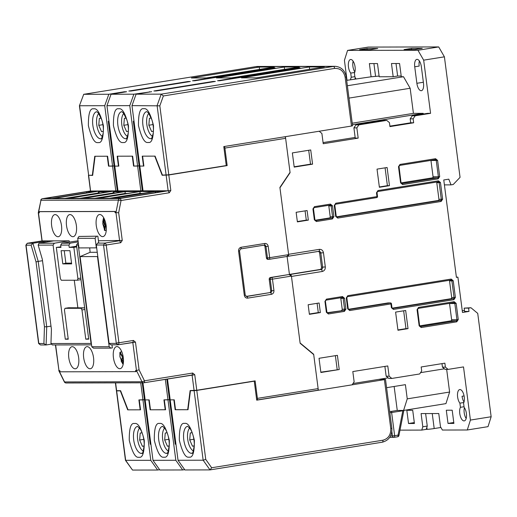 <?xml version="1.0" encoding="UTF-8"?>
<svg xmlns="http://www.w3.org/2000/svg" width="517" height="517" viewBox="0 0 517 517"><rect width="100%" height="100%" fill="white"/><g stroke="black" fill="none" stroke-linecap="round" stroke-linejoin="round"><path stroke-width="0.78" d="M99.768 214.51A11.174 4.886 80.9 0 1 106.088 225.173A11.174 4.886 80.9 0 1 102.98 236.605A11.174 4.886 80.9 0 1 102.644 236.631A11.174 4.886 80.9 0 1 96.324 225.961A11.174 4.886 80.9 0 1 99.432 214.536A11.174 4.886 80.9 0 1 99.768 214.51M76.387 225.625A11.174 4.886 80.9 0 1 73.227 236.67A11.174 4.886 80.9 0 1 66.519 225.645A11.174 4.886 80.9 0 1 69.679 214.6A11.174 4.886 80.9 0 1 76.387 225.625M61.51 225.658A11.174 4.886 80.9 0 1 58.35 236.702A11.174 4.886 80.9 0 1 51.642 225.677A11.174 4.886 80.9 0 1 54.802 214.633A11.174 4.886 80.9 0 1 61.51 225.658M68.793 357.751A11.174 4.886 -99.1 0 0 75.508 368.776A11.174 4.886 -99.1 0 0 78.662 357.732A11.174 4.886 -99.1 0 0 71.953 346.707A11.174 4.886 -99.1 0 0 68.793 357.751M83.67 357.719A11.174 4.886 -99.1 0 0 90.385 368.744A11.174 4.886 -99.1 0 0 93.538 357.699A11.174 4.886 -99.1 0 0 86.83 346.674A11.174 4.886 -99.1 0 0 83.67 357.719M119.795 368.711A11.174 4.886 -99.1 0 0 120.131 368.679A11.174 4.886 -99.1 0 0 123.24 357.253A11.174 4.886 -99.1 0 0 116.926 346.584A11.174 4.886 -99.1 0 0 116.584 346.616A11.174 4.886 -99.1 0 0 113.481 358.042A11.174 4.886 -99.1 0 0 119.795 368.711M288.635 254.635L269.674 257.686A1.667 0.73 80.9 0 1 269.202 259.334L286.786 256.51L288.635 254.635L279.904 187.445L290.043 172.329L285.623 138.317A1.667 0.73 -99.1 0 0 284.912 136.746M289.468 274.676L287.097 256.438M256.975 400.009L317.606 390.257A1.667 0.73 -99.1 0 0 317.658 390.257A1.667 0.73 -99.1 0 0 318.129 388.61L313.716 354.597L300.151 343.294L291.42 276.097L289.307 274.669L288.169 274.676A1.667 1.499 89.9 0 0 287.956 274.689L270.481 277.5A1.667 1.499 89.9 0 0 269.215 279.393L270.695 290.78A1.667 1.499 -90.1 0 1 269.428 292.674L246.137 296.415M90.462 191.025L115.795 190.889L112.583 166.125L108.531 166.131L107.245 156.231L95.089 156.257L92.646 175.418L88.905 175.257M42.284 198.735A2.003 0.872 80.9 0 1 42.381 198.709A2.003 0.872 80.9 0 1 42.439 198.702A2.003 1.797 89.9 0 0 40.946 200.253L38.277 212.83L39.363 212.823L39.214 211.666L39.602 211.602L115.31 211.44L115.071 212.661L118.664 212.726L121.056 200.518L118.419 200.092L40.946 200.253L38.478 212.823L42.129 240.89L69.155 240.832L69.31 242.008M38.277 212.83L42.006 240.909M25.856 245.2L31.13 245.148L36.035 261.925L44.456 326.757L43.906 343.547L38.607 343.45L25.85 245.213L27.252 243.274L42.129 240.89M38.646 343.514L40.52 344.968L46.116 344.962L51.506 344.096M55.435 344.942L58.977 370.657L55.642 344.936M58.77 370.605L64.321 381.856A2.003 0.427 -26.2 0 0 64.541 381.934L58.977 370.657L59.862 370.657L60.011 371.807L135.719 371.645L136.113 371.587L135.57 370.489L135.719 371.645M115.407 382.864L116.422 390.684L120.603 390.703L128.022 409.845L140.178 409.819L138.892 399.912L142.944 399.906L140.721 382.813M163.204 175.101L162.164 175.269L154.745 156.128L142.595 156.153L143.881 166.06L139.829 166.067L143.047 190.831L168.161 190.779L169.298 192.757L170.823 190.489L168.807 174.972L227.163 165.589L224.895 148.088L285.623 138.317M318.129 388.61L257.401 398.374L255.127 380.874L196.764 390.257L194.747 374.741L192.712 373.041L144.476 380.803L139.073 369.842L135.473 342.138L133.438 340.438L119.362 342.706L118.858 342.286L106.289 245.53L106.664 244.968L120.745 242.706L122.264 240.437L118.664 212.726M263.916 245.187A1.667 1.499 -90.1 0 1 264.943 246.538L266.423 257.931A1.667 1.499 89.9 0 0 267.909 259.36L268.943 259.353A1.667 1.499 -90.1 0 1 267.457 257.925L269.674 257.686L268.194 246.292C267.748 244.334 266.617 243.391 264.801 243.468L241.103 247.281C239.345 247.779 238.499 249.039 238.57 251.062L244.315 295.304C244.761 297.269 245.892 298.206 247.708 298.128L271.406 294.322C273.163 293.824 274.01 292.564 273.939 290.541L272.459 279.148L291.42 276.097M132.281 156.173L117.553 156.205L118.839 166.112L114.787 166.119L118.005 190.883L140.837 190.838L137.619 166.073L133.567 166.08L132.281 156.173M143.015 190.599L140.837 190.838M117.973 190.65L115.795 190.889M139.409 191.542L125.418 191.574L83.353 198.341L97.345 198.308L139.409 191.542M112.221 198.276L154.286 191.51L140.294 191.542L98.23 198.308L112.221 198.276M155.908 191.51L113.843 198.276L120.765 198.257L162.829 191.497L155.908 191.51L155.081 192.738M87.121 191.658L45.057 198.425L51.978 198.405L94.049 191.639L87.121 191.658L86.3 192.886M103.025 191.859L99.342 191.865L103.781 191.154L98.631 191.161L53.6 198.405L67.591 198.373L112.622 191.135L107.465 191.141L103.025 191.859L103.452 192.608M117.902 191.826L114.218 191.833L118.658 191.122L113.507 191.128L68.477 198.373L82.468 198.341L127.499 191.103L122.342 191.109L117.902 191.826L118.328 192.576M74.274 280.233L77.841 307.738M98.45 240.767L122.264 240.437M115.071 212.661L114.923 211.505L39.214 211.666M78.183 241.891L70.176 243.177L61.93 243.197L78.041 240.812M47.17 241.93L47.726 240.877L32.914 243.261L27.311 243.274L26.044 245.161L38.827 343.559L40.52 344.968M118.122 344.787L132.811 342.422L136.456 370.489L135.57 370.489M256.71 400.029L256.878 400.029A1.667 0.73 80.9 0 0 256.93 400.022A1.667 0.73 80.9 0 0 257.401 398.374M188.026 409.658L187.684 409.716L190.127 390.555L196.764 390.257M167.482 378.987L170.19 399.848L174.242 399.835L175.528 409.742L187.684 409.716M142.931 382.806L145.154 399.899L149.2 399.893L150.486 409.794L165.582 409.71M140.178 409.819L140.54 409.761M224.178 146.518A1.667 0.73 80.9 0 1 224.895 148.088M227.163 165.589L226.103 165.589M168.807 174.972L162.164 175.269M166.144 175.257L168.161 190.779L119.918 198.534A2.003 1.797 -90.1 0 0 118.419 200.092L115.957 212.655L119.601 240.722L120.745 242.706M119.601 240.722L104.789 243.106L106.664 244.968M96.304 245.013L97.571 243.119L104.789 243.106L103.523 244.993L116.299 343.391L109.087 343.411L96.304 245.013L103.523 244.993L106.289 245.53M109.087 343.411L110.78 344.82L117.999 344.807L116.299 343.391L118.858 342.286M119.362 342.706L117.999 344.807L135.473 342.138M64.321 381.856A2.003 2.003 0 0 0 66.118 382.974A2.003 1.797 89.9 0 1 64.541 381.934L142.013 381.766A2.003 0.427 -26.2 0 0 144.476 380.803A2.003 0.872 80.9 0 1 143.907 382.78A2.003 0.872 80.9 0 1 143.849 382.787A2.003 1.797 -90.1 0 1 142.013 381.766L136.456 370.489L139.073 369.842M143.965 382.767L194.747 374.741M108.893 166.073L108.531 166.131M133.929 166.022L133.567 166.08M108.958 121.204L108.273 121.314L114.063 165.886L114.761 165.886L108.9 166.131L107.614 156.231L94.753 156.257L92.33 175.25L88.646 175.263L79.618 105.752L104.731 105.701L112.583 166.125L114.063 165.886L117.275 190.65M125.418 191.574L124.888 193.461L94.708 198.315M127.525 193.455L124.888 193.461L124.94 193.875M142.401 193.423L139.764 193.429L140.294 191.542M139.816 193.843L139.764 193.429L109.585 198.282M99.342 191.865L98.876 193.345M107.465 191.141L107.226 192.001M98.631 191.161L98.101 193.048L64.955 198.379M98.967 193.048L98.101 193.048L98.152 193.461M114.218 191.833L113.753 193.313M122.342 191.109L122.102 191.969M113.507 191.128L112.977 193.015L79.831 198.347M113.843 193.015L112.977 193.015L113.029 193.429M114.923 211.505L115.31 211.44M78.351 243.164L77.763 243.164L78.338 243.068M97.571 243.119L98.708 242.79M77.763 243.164L76.497 245.052L88.717 339.158L85.77 339.165L88.659 338.7M68.186 338.745L65.297 339.21L53.077 245.103L54.343 243.216L69.155 240.832M54.343 243.216L38.969 243.248L53.781 240.864M70.176 243.177L68.91 245.071L69.207 247.378L76.639 246.182M42.504 260.704L38.213 261.395L32.914 243.261L31.13 245.148M43.906 343.547L46.116 344.962L46.711 326.809L51.002 326.117M44.456 326.757L46.711 326.809L38.213 261.395L36.035 261.925M78.539 244.631L78.261 245.052L91.044 343.45L50.963 343.534L52.34 344.949L91.554 344.865M165.22 409.761L163.934 399.861L167.98 399.848L165.317 379.336M142.233 382.806L144.424 399.667L142.944 399.906L150.79 460.33L125.463 460.304L116.441 390.852L116.887 390.71M125.476 460.33L132.52 470.069L125.676 460.382L116.648 390.878L120.332 390.871L127.686 409.845L140.546 409.819L139.26 399.912L145.122 399.667L144.424 399.667L150.214 444.239L150.912 444.239M133.993 121.146L133.308 121.256L139.099 165.834L139.797 165.834L133.935 166.08L132.649 156.173L117.185 156.205L118.471 166.112L114.787 166.119L106.941 105.694L129.773 105.649L137.619 166.073L139.099 165.834L142.317 190.599M78.261 245.052L76.497 245.052M65.297 339.21L68.244 339.204L64.451 309.98L64.968 308.326L81.027 308.294L81.977 309.942L85.77 339.165M50.963 343.534L51.422 329.361L42.323 259.295L38.18 245.136L53.077 245.103M64.968 308.326L68.522 307.757L84.652 307.841M38.18 245.136L38.969 243.248M61.93 243.197L60.663 245.084L60.961 247.397L56.321 247.41L60.89 246.835M72.761 246.809L76.723 246.803M68.91 245.071L60.663 245.084M91.044 343.45L91.412 343.753M166.797 379.097L169.466 399.609L167.98 399.848L175.832 460.279L153 460.324L145.154 399.899L148.831 399.893L150.124 409.794L150.479 409.742M150.124 409.794L165.589 409.761L164.303 399.861L170.164 399.609L169.466 399.609L175.25 444.187L175.948 444.187M81.977 309.942L84.859 309.476M81.027 308.294L84.581 307.718M56.321 247.41L60.373 278.611L61.323 280.259L77.382 280.227L77.899 278.573L73.847 247.372L76.736 246.906M80.788 278.107L77.899 278.573M73.847 247.372L69.207 247.378M71.65 263.89L69.931 250.68L61.096 250.7L62.809 263.909L71.65 263.89M80.988 279.645L77.382 280.227M62.809 263.909L65.866 263.14L71.546 263.127M64.25 250.693L65.866 263.14M193.41 450.953A12.085 5.28 80.9 0 1 192.188 450.107A12.085 5.28 80.9 0 1 187.71 439.288A12.085 5.28 80.9 0 1 188.834 429.259L189.384 428.27A13.099 5.726 80.9 0 1 189.603 427.902M188.834 429.259A12.085 5.28 80.9 0 1 189.733 428.07M193.339 451.154A13.099 5.726 80.9 0 1 193.022 450.876L192.188 450.107M192.143 432.619L190.282 432.981L189.72 439.915L192.486 446.21L194.276 445.861M189.72 439.915L193.888 439.243M190.282 432.981L192.169 432.677M102.463 136.385A12.085 5.28 80.9 0 1 101.242 135.538A12.085 5.28 80.9 0 1 96.763 124.72A12.085 5.28 80.9 0 1 97.887 114.69L98.437 113.701A13.099 5.726 80.9 0 1 98.65 113.333M97.887 114.69A12.085 5.28 80.9 0 1 98.779 113.501M102.392 136.585A13.099 5.726 80.9 0 1 102.069 136.307L101.242 135.538M101.196 118.05L99.329 118.412L98.773 125.347L101.539 131.641L103.329 131.299M99.329 118.412L101.216 118.109M102.941 124.675L98.773 125.347M464.079 395.944L462.062 396.268A7.509 3.283 -99.1 0 0 464.02 402.013M463.852 402.517L459.891 403.157A7.509 3.283 80.9 0 1 457.48 395.072A7.509 3.283 80.9 0 1 459.736 389.566A7.509 3.283 80.9 0 1 459.962 389.547A7.509 3.283 80.9 0 1 463.82 394.814A7.509 3.283 80.9 0 1 463.575 403.15L464.111 407.306A7.509 3.283 80.9 0 1 466.528 415.39A7.509 3.283 80.9 0 1 464.266 420.896A7.509 3.283 80.9 0 1 460.253 415.894A7.509 3.283 80.9 0 1 460.427 407.312L459.891 403.157M354.688 72.464L350.726 73.104A7.509 3.283 80.9 0 1 348.316 65.019A7.509 3.283 80.9 0 1 350.571 59.513A7.509 3.283 80.9 0 1 350.797 59.494A7.509 3.283 80.9 0 1 354.656 64.761A7.509 3.283 80.9 0 1 354.41 73.097L354.946 77.253A7.509 3.283 80.9 0 1 355.935 78.875M353.117 61.174A7.509 3.283 -99.1 0 0 354.849 71.96M414.731 66.79A7.509 3.283 80.9 0 1 416.851 59.371A7.509 3.283 80.9 0 1 417.077 59.352A7.509 3.283 80.9 0 1 421.361 66.771L423.501 83.282A7.509 3.283 80.9 0 1 421.381 90.701A7.509 3.283 80.9 0 1 416.876 83.295L414.731 66.79L419.177 66.073A7.509 3.283 -99.1 0 1 419.397 61.032M413.141 118.826L415.17 115.802L430.571 113.326L423.669 60.159L444.407 56.825L460.059 177.35L453.215 184.517L451.005 184.873L448.801 179.16L443.767 179.968L456.414 277.377L457.894 277.138L462.489 312.468L469.003 311.421L468.576 308.119L470.942 307.738L477.727 313.386L491.15 416.741L470.412 420.075L463.51 366.915L448.103 369.39L445.389 367.128L444.878 363.167L421.174 366.98L421.691 370.941L419.662 373.965L391.815 378.444L389.101 376.182L387.776 365.946L352.814 371.568L354.145 381.804L352.116 384.829L318.343 390.257L313.67 354.268L300.106 342.965L291.465 276.427L322.272 271.477C324.385 270.876 325.4 269.37 325.316 266.94L323.468 252.742C322.931 250.39 321.58 249.259 319.403 249.349L288.589 254.306L279.949 187.774L290.082 172.659L285.41 136.669L319.183 131.234L321.897 133.496L323.222 143.732L358.184 138.11L356.853 127.873L358.882 124.855L386.729 120.377L389.443 122.632L389.954 126.6L413.658 122.787L413.141 118.826L410.194 118.832L410.711 122.794L413.658 122.787M389.463 185.668L387.104 167.508L377.029 169.124L379.388 187.29L389.463 185.668L387.401 185.674L385.081 167.831M408.029 328.644L405.671 310.484L395.602 312.1L397.961 330.26L408.029 328.644L405.968 328.644L403.654 310.807M319.034 358.294L320.876 372.492L339.242 369.539L337.401 355.341L319.034 358.294M310.723 149.956L292.357 152.909L294.205 167.107L312.572 164.154L310.723 149.956M308.345 220.119L307.104 210.542L296.138 212.306L297.385 221.883L308.345 220.119L306.284 220.119L305.082 210.865M319.112 302.994L308.151 304.759L309.392 314.336L320.353 312.572L319.112 302.994M288.622 255.017A2.003 0.872 80.9 0 1 288.027 256.283A2.003 0.872 80.9 0 1 287.963 256.29L287.504 256.29M318.873 251.32A2.003 1.797 -90.1 0 1 320.811 253.033L322.653 267.231A2.003 1.797 -90.1 0 1 321.135 269.493L290.321 274.449A2.003 0.872 80.9 0 1 291.323 275.742M290.321 274.449L289.442 274.449M313.321 354.268L313.67 354.268M317.632 390.257L318.343 390.257M352.995 383.517L388.164 377.862M420.541 372.654L444.452 368.808M389.101 376.182L386.154 376.189L384.887 366.411M386.154 376.189L388.868 378.45L391.815 378.444M441.99 363.632L442.442 367.135L445.156 369.397L448.103 369.39M399.996 430.131L421.769 430.086L422.809 426.784L421.096 413.574L438.771 413.535L440.484 426.745L442.39 430.041L467.278 429.989L470.412 420.075M446.669 369.397L449.609 392.048L445.951 403.615L403.59 410.427L407.241 398.859L405.399 384.661L386.587 387.685M406.821 410.304L412.715 410.291L414.427 423.501L408.54 423.507L406.821 410.304M446.294 410.22L452.188 410.207L453.9 423.41L448.013 423.423L446.294 410.22M491.15 416.741L488.016 426.654L467.278 429.989M462.243 310.588L464.473 310.581M468.576 308.119L464.156 308.126L470.942 307.738M464.156 308.126L464.583 311.428L469.003 311.421M457.894 277.138L456.388 277.144M444.4 184.886L451.005 184.873M444.407 56.825L438.7 46.931L368.291 47.079L347.56 50.414L344.425 60.334L347.017 80.309M423.669 60.159L417.962 50.265L438.7 46.931M346.674 80.368L371.096 76.787L369.377 63.585L377.481 63.565L379.194 76.775L393.185 76.742L391.472 63.533L399.57 63.52L401.289 76.723L403.499 76.723L410.155 88.265L413.413 113.359L423.21 113.339L423.3 114.024M415.17 115.802L412.223 115.808L427.624 113.333L430.571 113.326M417.962 50.265L347.56 50.414M350.552 79.741A7.509 3.283 80.9 0 1 351.263 77.259L350.726 73.104M389.896 126.142L410.711 122.794M358.882 124.855L355.935 124.862L383.782 120.383L386.729 120.377M358.184 138.11L355.237 138.117L353.906 127.88L356.853 127.873M355.147 137.432L323.073 142.589M423.21 113.339L352.439 124.72M352.239 123.201L413.413 113.359M335.539 204.215L376.654 197.604A1.002 0.439 -99.1 0 0 376.686 197.597L376.686 197.597A1.002 0.439 -99.1 0 0 376.971 196.609L335.791 203.233L334.273 205.501L335.688 216.397L337.724 218.09L441.111 201.462L442.63 199.194L440.465 182.52L438.435 180.827L377.998 190.547L376.479 192.815L376.971 196.609L377.52 196.479L377.029 192.686L376.479 192.815M379.349 186.967L387.401 185.674M397.916 329.943L405.968 328.644M320.837 372.169L339.242 369.539M337.181 369.539L335.378 355.664M312.572 164.154L310.51 164.16L308.707 150.279M294.16 166.791L310.51 164.16M297.34 221.56L306.284 220.119M320.353 312.572L318.291 312.578L317.089 303.324M309.353 314.013L318.291 312.578M289.436 274.404L319.952 269.499A2.003 1.797 89.9 0 0 321.477 267.231L319.629 253.033A2.003 1.797 89.9 0 0 318.375 251.404M449.609 392.048L407.241 398.859M445.389 367.128L442.442 367.135M421.769 430.086L426.208 429.375L427.255 426.066L422.809 426.784M389.702 411.655L397.256 410.44L403.59 410.427M425.633 413.568L427.255 426.066M460.427 407.312L464.04 406.73M464.428 407.732A7.509 3.283 -99.1 0 0 464.201 412.779A7.509 3.283 -99.1 0 0 466.166 418.518M408.54 423.507L414.311 422.583M448.013 423.423L453.784 422.499M366.992 48.495L377.746 48.469L370.34 49.664L359.586 49.684L366.992 48.495L367.148 49.671M404.068 49.593L414.821 49.567L422.227 48.378L411.474 48.398L404.068 49.593M353.667 62.105L352.891 62.227M355.263 77.679A7.509 3.283 -99.1 0 0 354.998 79.03M351.263 77.259L354.875 76.678M412.223 115.808L410.194 118.832M355.935 124.862L353.906 127.88M348.981 98.101L410.155 88.265M347.372 85.744L403.499 76.723M396.009 63.526L397.631 76.025L393.185 76.742M397.631 76.025L401.198 76.018M371.096 76.787L379.103 76.07M373.914 63.572L375.536 76.077M344.503 298.238L340.813 298.387L342.228 309.282L345.918 309.134L344.503 298.238L342.467 296.545L326.466 299.117L324.947 301.385L326.363 312.281L328.398 313.974L344.4 311.402L345.918 309.134M326.214 300.099L342.151 297.534A1.002 0.439 -99.1 0 0 342.183 297.534A1.002 0.898 -90.1 0 1 343.172 298.38L344.587 309.282A1.002 0.898 -90.1 0 1 343.824 310.413L327.158 312.72M377.746 191.529L438.119 181.816A1.002 0.439 -99.1 0 0 438.151 181.816A1.002 0.898 -90.1 0 1 439.133 182.663L436.781 182.669L438.946 199.342L442.63 199.194M440.465 182.52L439.133 182.663L441.305 199.342A1.002 0.898 -90.1 0 1 440.542 200.473L438.183 200.48L336.477 216.836M347.547 296.668L450.876 280.052A1.002 0.439 -99.1 0 0 450.908 280.046A1.002 0.898 -90.1 0 1 451.897 280.899L449.538 280.905L451.703 297.579L455.393 297.43L453.228 280.757L451.192 279.057L347.799 295.685L346.28 297.954L347.695 308.849L349.731 310.543L390.91 303.925L391.401 307.718L393.437 309.418L453.868 299.698L455.393 297.43M453.228 280.757L451.897 280.899L454.062 297.572A1.002 0.898 -90.1 0 1 453.299 298.71L450.947 298.71L392.19 308.158M391.356 303.783L390.91 303.925A1.002 0.439 -99.1 0 0 390.335 302.936L387.983 302.936L348.484 309.289M419.733 325.846L450.869 320.844A1.002 0.898 89.9 0 0 451.632 319.706L449.531 303.531A1.002 0.898 89.9 0 0 449.499 303.369M399.757 165.401L435.243 159.695A1.002 0.439 -99.1 0 0 435.275 159.695A1.002 0.898 -90.1 0 1 436.264 160.541L438.364 176.724L433.065 176.736L430.958 160.554A1.002 0.898 89.9 0 0 430.926 160.393M401.166 182.876L432.302 177.867L437.602 177.854A1.002 0.439 80.9 0 1 438.177 178.843L439.696 176.575L437.595 160.399L435.56 158.706L400.009 164.419L398.491 166.687L400.591 182.869L402.627 184.563L438.177 178.843M332.386 218.95L333.911 216.681L332.496 205.785L330.46 204.092L314.459 206.664L312.94 208.926L314.355 219.828L316.391 221.522L332.386 218.95A1.002 0.439 -99.1 0 0 331.817 217.961L329.458 217.961L315.15 220.268M330.195 205.075A1.002 0.898 -90.1 0 1 331.164 205.928L328.806 205.934L330.221 216.83L333.911 216.681M394.141 386.47L397.256 410.44M402.801 410.427A1.667 0.73 -99.1 0 0 402.827 410.769L389.85 412.792M403.796 409.91L402.827 410.769L398.058 435.14L394.639 435.689L391.634 412.572A1.667 0.73 -99.1 0 1 391.724 411.325M411.474 48.398L411.629 49.574M341.472 310.42A1.002 0.898 89.9 0 0 342.228 309.282M340.813 298.387A1.002 0.898 89.9 0 0 340.535 297.798M438.183 200.48A1.002 0.898 89.9 0 0 438.946 199.342M436.781 182.669A1.002 0.898 89.9 0 0 436.503 182.081M450.947 298.71A1.002 0.898 89.9 0 0 451.703 297.579M449.538 280.905A1.002 0.898 89.9 0 0 449.26 280.311M433.065 176.736A1.002 0.898 -90.1 0 1 432.302 177.867M329.458 217.961A1.002 0.898 89.9 0 0 330.221 216.83M328.806 205.934A1.002 0.898 89.9 0 0 328.528 205.346M394.212 437.324L397.534 436.787A1.667 0.73 -99.1 0 0 397.586 436.787L397.586 436.787A1.667 0.73 -99.1 0 0 398.058 435.14L398.956 435.456L403.867 410.382M168.374 451.005A12.085 5.28 80.9 0 1 167.146 450.158A12.085 5.28 80.9 0 1 162.668 439.34A12.085 5.28 80.9 0 1 163.792 429.31L164.341 428.322A13.099 5.726 80.9 0 1 164.561 427.953M163.792 429.31A12.085 5.28 80.9 0 1 164.69 428.121M168.303 451.205A13.099 5.726 80.9 0 1 167.98 450.927L167.146 450.158M167.107 432.677L165.24 433.033L164.677 439.967L167.443 446.261L169.24 445.919M164.677 439.967L168.846 439.295M165.24 433.033L167.127 432.729M152.541 136.281A12.085 5.28 80.9 0 1 151.319 135.435A12.085 5.28 80.9 0 1 146.841 124.61A12.085 5.28 80.9 0 1 147.965 114.58L148.515 113.591A13.099 5.726 80.9 0 1 148.734 113.229M147.965 114.58A12.085 5.28 80.9 0 1 148.864 113.397M152.47 136.475A13.099 5.726 80.9 0 1 152.153 136.197L151.319 135.435M151.274 117.947L149.413 118.303L148.851 125.237L151.617 131.531L153.407 131.189M149.413 118.303L151.3 117.999M153.019 124.565L148.851 125.237M378.819 379.362L385.301 379.349L384.409 379.633L256.723 400.164L254.261 381.178L253.194 381.184M191.484 390.555L190.443 390.716L188.02 409.716L175.522 409.684M190.443 390.716L194.127 390.71L203.155 460.214L178.042 460.272L170.19 399.848L173.874 399.835L175.16 409.742M178.042 460.272L184.886 469.959L209.999 469.901L203.155 460.214L205.747 459.4L196.79 390.425L254.261 381.178M132.52 470.069L157.633 470.018L150.79 460.33M159.624 469.694L157.633 470.018M153 460.324L159.843 470.011L182.675 469.959L175.832 460.279M184.659 469.643L182.675 469.959M196.79 390.425L194.127 390.71M211.653 467.756L210.064 469.895L382.334 442.197A2.003 0.872 -99.1 0 0 382.903 440.213L211.653 467.756L205.747 459.4M106.276 230.382L104.925 230.569L104.395 230.026L104.822 230.168L105.546 225.935L106.166 225.78M104.809 230.453L102.741 223.719L103.659 217.709M105.817 223.635L104.873 223.751L105.546 225.935M105.526 222.407L102.754 221.974L103.329 218.607L105.132 221.069M106.088 225.166L105.229 225.322M123.04 356.058L122.374 356.123L120.293 352.516L119.938 352.794L120.274 352.122L121.792 351.806M122.374 356.123L122.27 356.833L119.938 352.794L120.196 352.284M122.27 356.833L122.477 358.43L121.734 360.53L123.473 359.619M123.492 361.15L122.749 363.819L123.085 362.876L122.749 363.819L121.094 360.956L121.734 360.53M123.363 358.249L122.477 358.43M123.149 356.659L122.277 356.795M143.332 451.063A12.085 5.28 80.9 0 1 142.11 450.217A12.085 5.28 80.9 0 1 137.632 439.392A12.085 5.28 80.9 0 1 138.756 429.362L139.306 428.373A13.099 5.726 80.9 0 1 139.519 428.011M138.756 429.362A12.085 5.28 80.9 0 1 139.648 428.179M143.261 451.263A13.099 5.726 80.9 0 1 142.938 450.986L142.11 450.217M142.065 432.729L140.197 433.084L139.642 440.019L142.408 446.313L144.198 445.971M139.642 440.019L143.81 439.347M140.197 433.084L142.085 432.781M440.911 427.475L434.196 428.554A5.338 0.33 172.6 0 1 427.094 429.323L426.228 429.323M351.476 126.045L352.575 125.786L346.228 76.917L345.13 77.175L351.476 126.045L223.79 146.576L226.259 165.563L168.781 174.804L159.824 105.83L163.366 95.955L334.615 68.418C340.238 68.179 343.74 71.094 345.13 77.175M143.875 166.002L143.513 166.06L142.227 156.153L155.081 156.128L162.441 175.101L168.781 174.804M143.513 166.06L139.829 166.067L131.984 105.642L159.824 105.83M104.731 105.701L108.835 94.256L83.722 94.307L255.999 66.603A2.003 0.872 -99.1 0 0 255.934 66.609L257.556 66.473A12.343 11.077 89.9 0 0 255.999 66.603L333.471 66.434L161.194 94.139L163.366 95.955M166.119 175.095L157.097 105.591L161.194 94.139L136.081 94.197L131.984 105.642M129.773 105.649L133.871 94.197L151.643 91.69L136.081 94.197M133.871 94.197L111.045 94.249L106.941 105.694M108.835 94.256L124.397 91.748L126.6 91.748L111.045 94.249M118.832 166.054L118.471 166.112M149.432 91.696L149.478 92.039M79.418 105.778L83.722 94.307L79.418 105.778L88.646 175.263M92.672 175.198L92.33 175.25M124.397 91.748L124.435 92.097M131.047 91.031L128.836 91.037L188.085 81.512L190.295 81.505L131.047 91.031M194.741 80.788L192.531 80.794L272.814 67.882L275.025 67.876L194.741 80.788M300.067 67.824L219.783 80.736L217.573 80.742L297.857 67.83L300.067 67.824M215.337 81.447L156.089 90.979L153.879 90.986L213.127 81.453L215.337 81.447M274.243 67.036L206.406 77.944L191.38 77.977L259.217 67.068L274.243 67.036M299.285 66.977L231.442 77.893L216.416 77.925L284.26 67.01L299.285 66.977M324.321 66.926L256.484 77.834L241.458 77.867L309.302 66.958L324.321 66.926M133.308 121.256L134.006 121.256M108.273 121.314L108.971 121.308M188.085 81.512L188.13 81.854M272.814 67.882L272.86 68.225M297.857 67.83L297.902 68.173M213.127 81.453L213.172 81.796M259.521 69.401L259.217 67.068M284.563 69.349L284.26 67.01M309.605 69.291L309.302 66.958M109.184 346.713L91.8 346.745L93.499 348.161L110.877 348.122L109.184 346.713L97.474 256.568L97.791 256.432M91.8 346.745L80.096 256.606L90.12 252.296L97.248 252.283M89.687 247.889L90.12 252.296M96.673 247.856L78.965 247.914L77.724 238.337L78.991 236.45L97.849 236.172L98.728 242.932M97.849 236.172L78.991 236.45M96.369 236.411L95.102 238.305L77.724 238.337M96.343 247.876L95.102 238.305M111.963 344.82L112.357 347.883L110.877 348.122M97.474 256.568L80.096 256.606M127.505 136.333A12.085 5.28 80.9 0 1 126.277 135.486A12.085 5.28 80.9 0 1 121.799 124.662A12.085 5.28 80.9 0 1 122.923 114.638L123.473 113.643A13.099 5.726 80.9 0 1 123.692 113.281M122.923 114.638A12.085 5.28 80.9 0 1 123.822 113.449M127.434 136.533A13.099 5.726 80.9 0 1 127.111 136.255L126.277 135.486M126.238 117.999L124.371 118.361L123.809 125.288L126.575 131.583L128.371 131.24M124.371 118.361L126.258 118.057M127.977 124.623L123.809 125.288M90.565 190.96L88.665 175.425M90.624 190.947L42.381 198.709A2.003 2.003 0 0 0 40.733 200.299M169.298 192.757L121.056 200.518A2.003 0.872 80.9 0 0 119.918 198.534L42.439 198.702L90.682 190.941M116.629 390.71L115.608 382.864M287.956 274.689L271.509 277.5A1.667 0.73 80.9 0 1 272.459 279.148L270.242 279.387L271.722 290.78L273.939 290.541M270.695 290.78L271.722 290.78A1.667 1.499 -90.1 0 1 270.456 292.667A1.667 0.73 80.9 0 1 271.406 294.322M269.428 292.674L246.758 296.48A1.667 0.73 80.9 0 1 247.708 298.128M246.363 296.48L246.758 296.48A1.667 1.499 -90.1 0 1 246.544 296.5L245.232 295.091L244.315 295.304M245.232 295.091L239.487 250.848L238.57 251.062M240.579 248.935A1.667 0.73 -99.1 0 0 240.631 248.929A1.667 0.73 -99.1 0 0 241.103 247.281M240.683 248.916L264.284 245.123A1.667 0.73 -99.1 0 0 264.329 245.116A1.667 0.73 -99.1 0 0 264.801 243.468M264.361 245.11A1.667 1.499 -90.1 0 1 265.977 246.531L268.194 246.292M264.943 246.538L265.977 246.531L267.457 257.925L266.423 257.931M269.254 259.321L286.631 256.529M168.161 190.779L170.823 190.489M133.438 340.438L132.869 342.416M192.15 375.019L143.907 382.78A2.003 2.003 0 0 1 143.59 382.806L66.118 382.974M194.101 390.548L192.091 375.032L192.712 373.041M269.215 279.393L270.242 279.387A1.667 1.499 -90.1 0 1 271.509 277.5L270.481 277.5M456.744 321.82L458.262 319.551L456.162 303.376L454.126 301.676L418.576 307.395L417.057 309.664L419.158 325.839L421.193 327.539L456.744 321.82A1.002 0.439 80.9 0 0 456.175 320.831L420.625 326.544A1.002 0.439 80.9 0 1 421.193 327.539M288.085 256.27L318.776 251.333A2.003 0.872 -99.1 0 0 318.834 251.333A2.003 0.872 -99.1 0 0 319.403 249.349M319.629 253.033L323.468 252.742M321.477 267.231L325.316 266.94M319.952 269.499L321.135 269.493A2.003 0.872 80.9 0 1 322.272 271.477M327.591 312.985L343.824 310.413A1.002 0.439 80.9 0 1 344.4 311.402M326.809 312.139L327.7 312.998A1.002 0.898 -90.1 0 0 327.83 312.985A1.002 0.439 80.9 0 1 328.398 313.974M325.393 301.243L326.912 312.152L326.363 312.281M326.156 300.106A1.002 0.439 -99.1 0 0 326.188 300.106L324.947 301.385M342.467 296.545A1.002 0.439 -99.1 0 1 342.183 297.534L326.188 300.106A1.002 0.439 -99.1 0 0 326.466 299.117M335.688 216.397L336.237 216.268L334.822 205.372L334.273 205.501M334.719 205.359L335.507 204.221A1.002 0.439 -99.1 0 0 335.791 203.233M335.481 204.221A1.002 0.439 -99.1 0 0 335.507 204.221L376.686 197.597A1.002 1.002 0 0 0 377.52 196.479M376.925 192.673L377.714 191.536A1.002 0.439 -99.1 0 0 377.998 190.547M377.681 191.536A1.002 0.439 -99.1 0 0 377.714 191.536L438.151 181.816A1.002 0.439 -99.1 0 0 438.435 180.827M336.916 217.101L440.542 200.473A1.002 0.439 80.9 0 1 441.111 201.462M336.237 216.268L337.026 217.114A1.002 0.898 -90.1 0 0 337.149 217.101A1.002 0.439 80.9 0 1 337.724 218.09M347.695 308.849L348.245 308.72L346.829 297.824L346.28 297.954M346.726 297.811L347.514 296.674A1.002 0.439 -99.1 0 0 347.799 295.685M347.489 296.68A1.002 0.439 -99.1 0 0 347.514 296.674L450.908 280.046A1.002 0.439 -99.1 0 0 451.192 279.057M392.629 308.429L453.299 298.71A1.002 0.439 80.9 0 1 453.868 299.698M391.847 307.576L392.739 308.436A1.002 0.898 -90.1 0 0 392.868 308.423A1.002 0.439 80.9 0 1 393.437 309.418M348.923 309.554L390.335 302.936A1.002 0.898 -90.1 0 1 390.464 302.923A1.002 1.002 0 0 1 391.459 303.796L391.951 307.589L391.401 307.718M348.245 308.72L349.033 309.567A1.002 0.898 -90.1 0 0 349.156 309.554A1.002 0.439 80.9 0 1 349.731 310.543M456.162 303.376L454.831 303.518L456.931 319.693L458.262 319.551M451.632 319.706L456.931 319.693A1.002 0.898 -90.1 0 1 456.175 320.831L450.869 320.844M420.386 326.55L420.625 326.544A1.002 0.898 -90.1 0 1 420.495 326.557L419.707 325.71L419.158 325.839M419.604 325.697L417.607 309.534L417.057 309.664M417.503 309.521L418.298 308.384A1.002 0.439 -99.1 0 0 418.576 307.395M418.266 308.384A1.002 0.439 -99.1 0 0 418.298 308.384L453.842 302.665A1.002 0.439 -99.1 0 0 453.842 302.665A1.002 0.439 -99.1 0 0 454.126 301.676M418.324 308.378L453.939 302.658A1.002 0.898 -90.1 0 1 454.831 303.518L449.531 303.531M400.009 164.419A1.002 0.439 80.9 0 1 399.725 165.408L435.275 159.695A1.002 0.439 -99.1 0 0 435.56 158.706M398.937 166.545L399.725 165.408A1.002 0.439 80.9 0 1 399.693 165.414M430.958 160.554L437.595 160.399M402.627 184.563A1.002 0.439 80.9 0 0 402.052 183.574L437.602 177.854A1.002 0.898 -90.1 0 0 438.364 176.724L439.696 176.575M401.819 183.574L402.052 183.574A1.002 0.898 -90.1 0 1 401.929 183.58L401.14 182.74L400.591 182.869M401.037 182.727L399.04 166.558L398.491 166.687M332.496 205.785L331.164 205.928L332.58 216.823A1.002 0.898 -90.1 0 1 331.817 217.961L315.822 220.533A1.002 0.439 80.9 0 1 316.391 221.522M314.801 219.686L314.355 219.828M315.583 220.533L315.822 220.533A1.002 0.898 -90.1 0 1 315.693 220.539L314.905 219.699L313.489 208.803L312.94 208.926M313.386 208.784L314.181 207.653A1.002 0.439 -99.1 0 0 314.459 206.664M314.149 207.653A1.002 0.439 -99.1 0 0 314.181 207.653L330.176 205.081A1.002 0.439 -99.1 0 0 330.46 204.092M314.207 207.647L330.143 205.081A1.002 0.439 -99.1 0 0 330.176 205.081L330.273 205.068M423.371 82.255L416.876 83.295M391.867 431.656L392.422 435.928L390.574 435.928M394.116 437.337A1.667 1.499 -90.1 0 1 392.422 435.928L394.639 435.689A1.667 0.73 80.9 0 1 394.167 437.337A1.667 0.73 80.9 0 1 394.116 437.337M137.561 426.396L140.113 428.832C142.66 432.929 144.03 438.125 144.23 444.42C142.53 458.107 141.632 451.716 141.91 453.409L141.91 453.409A13.681 5.978 80.9 0 1 141.503 453.441A13.681 5.978 80.9 0 1 133.703 439.915A13.681 5.978 80.9 0 1 137.567 426.396L137.574 426.396M166.946 453.351A13.681 5.978 80.9 0 1 166.539 453.383A13.681 5.978 80.9 0 1 158.745 439.857A13.681 5.978 80.9 0 1 162.603 426.344L165.156 428.78C167.695 432.878 169.072 438.073 169.272 444.368C167.566 458.056 166.674 451.664 166.946 453.351L166.946 453.351M191.988 453.299A13.681 5.978 80.9 0 1 191.581 453.331A13.681 5.978 80.9 0 1 183.781 439.805A13.681 5.978 80.9 0 1 187.645 426.292L190.198 428.729C192.738 432.826 194.108 438.022 194.308 444.316C192.608 458.004 191.717 451.612 191.988 453.299L191.988 453.299M138.97 457.215C142.647 458.165 144.417 452.549 144.295 440.361C141.251 428.179 138.02 422.57 134.594 423.539C130.917 422.589 129.14 428.205 129.269 440.394C132.307 452.575 135.538 458.185 138.97 457.215M164.005 457.164C167.682 458.114 169.46 452.491 169.33 440.31C166.293 428.128 163.062 422.518 159.63 423.481C155.96 422.531 154.182 428.154 154.312 440.342C157.349 452.517 160.58 458.127 164.005 457.164M189.048 457.112C192.725 458.062 194.495 452.44 194.373 440.251C191.335 428.07 188.098 422.467 184.672 423.429C180.995 422.479 179.225 428.102 179.347 440.284C182.385 452.465 185.622 458.075 189.048 457.112M384.409 379.633L390.755 428.503C390.975 434.771 388.357 438.674 382.903 440.213M390.755 428.503L391.86 428.244L385.508 379.375M210.128 469.882L382.276 442.197A2.003 0.872 -99.1 0 0 382.334 442.197C389.017 440.355 392.196 435.702 391.86 428.244M104.835 224.404L102.754 221.974M104.395 230.026L105.21 225.283M103.484 222.129L104.873 223.751M104.156 222.271A6.805 2.973 80.9 0 1 104.428 220.216M119.938 352.794L119.996 356.795L123.156 364.343M121.094 360.956L122.219 357.809M123.22 361.906A6.805 2.973 80.9 0 1 122.316 360.162M440.71 427.507L440.646 427.023M426.842 427.372L427.094 429.323M434.196 428.554L432.244 413.548M151.119 138.621A13.681 5.978 80.9 0 1 150.712 138.653A13.681 5.978 80.9 0 1 142.912 125.133A13.681 5.978 80.9 0 1 146.776 111.614L148.463 112.9L151.92 119.802C153.303 124.494 153.736 128.972 153.226 133.237C151.972 137.819 151.274 139.616 151.119 138.627L151.126 138.621M126.077 138.679A13.681 5.978 80.9 0 1 125.67 138.711A13.681 5.978 80.9 0 1 117.876 125.185A13.681 5.978 80.9 0 1 121.734 111.666L123.421 112.958L126.878 119.854C128.261 124.552 128.701 129.024 128.184 133.289C126.936 137.871 126.232 139.668 126.077 138.679L126.083 138.679M96.705 111.717L98.385 113.01L101.836 119.912C103.226 124.603 103.659 129.082 103.148 133.341C101.894 137.929 101.19 139.726 101.035 138.73A13.681 5.978 80.9 0 1 100.634 138.763A13.681 5.978 80.9 0 1 92.834 125.237A13.681 5.978 80.9 0 1 96.698 111.724M143.804 108.751C140.126 107.807 138.356 113.423 138.478 125.612C141.516 137.793 144.754 143.396 148.179 142.434C151.856 143.383 153.627 137.768 153.504 125.579C150.466 113.397 147.229 107.788 143.804 108.751M118.761 108.809C115.091 107.859 113.313 113.475 113.436 125.663C116.48 137.845 119.711 143.455 123.136 142.485C126.814 143.435 128.591 137.819 128.462 125.631C125.424 113.449 122.193 107.84 118.761 108.809M93.726 108.861C90.048 107.911 88.271 113.533 88.401 125.715C91.438 137.897 94.669 143.506 98.101 142.543C101.771 143.493 103.549 137.871 103.426 125.683C100.382 113.507 97.151 107.898 93.726 108.861M334.615 68.418A2.003 0.872 80.9 0 0 333.471 66.434A12.343 11.077 -90.1 0 1 335.035 66.312L257.556 66.473M83.664 94.314L255.934 66.609A2.003 0.872 -99.1 0 0 255.876 66.622M90.475 190.915L88.459 175.399M27.252 243.274L42.064 240.896M317.658 390.257L256.93 400.022M239.487 250.848L240.631 248.929L264.491 245.103M319.028 251.314L288.027 256.283M388.105 302.93L390.464 302.923M389.734 437.363L393.902 437.356A1.667 1.667 0 0 0 394.167 437.337L397.586 436.787A1.667 1.667 0 0 0 398.956 435.456M106.263 230.53L104.408 230.272L103.549 217.515M103.542 219.014L105.197 221.27M121.747 351.683L119.873 352.575L119.931 356.788L123.111 364.563M123.498 360.911L122.813 363.38M346.228 76.917C344.936 70.383 341.207 66.848 335.035 66.312"/></g></svg>
